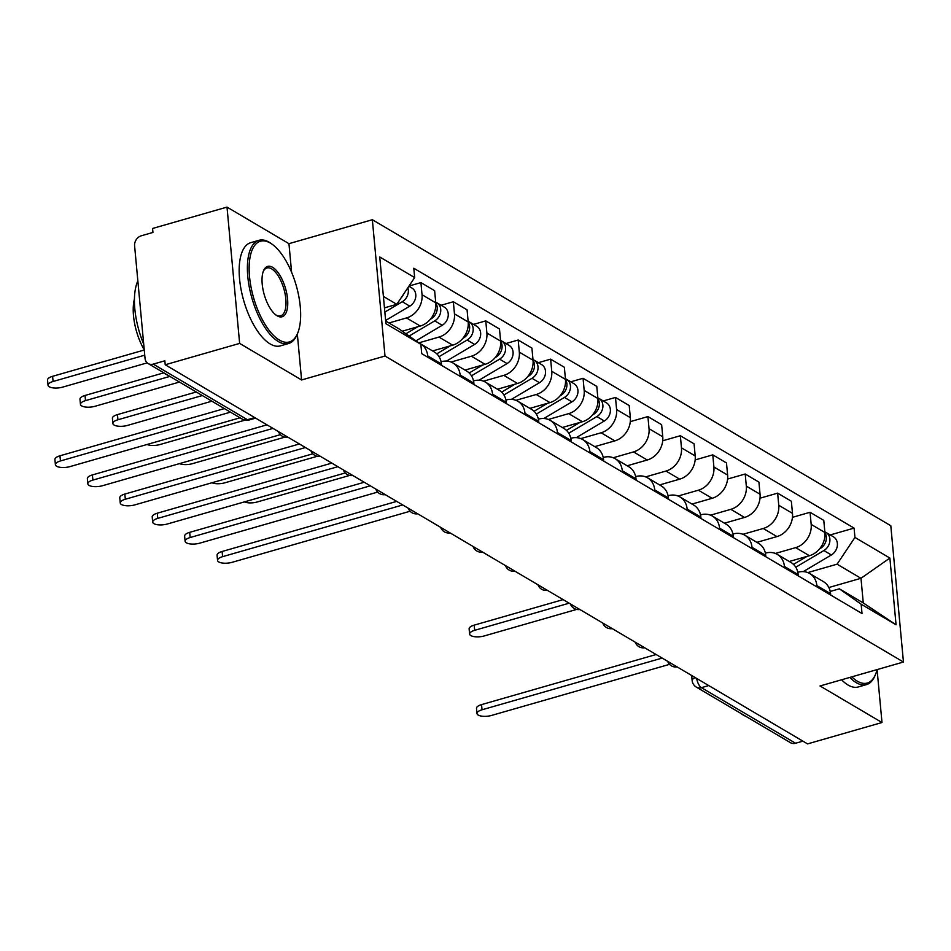 <?xml version="1.0" encoding="UTF-8"?>
<svg xmlns="http://www.w3.org/2000/svg" width="951" height="951" viewBox="0 0 951 951"><rect width="100%" height="100%" fill="white"/><g stroke="black" fill="none" stroke-linecap="round" stroke-linejoin="round"><path stroke-width="1.43" d="M227.004 207.104L239.64 343.406L165.212 364.768L807.554 743.896L881.993 722.522L820.035 685.968L903.45 662.027L890.802 525.737L372.352 219.729L288.949 243.67L227.004 207.104L152.564 228.478L152.933 232.448L141.342 235.777A8.595 7.109 -59.5 0 0 134.602 245.869L145.028 358.325A8.595 7.109 -59.5 0 0 148.142 363.567A8.595 7.109 -59.5 0 0 153.242 364.114L247.415 419.7A8.595 3.638 74 0 0 249.055 420.009L255.617 418.119M239.64 343.406L301.586 379.96L385 356.031L903.45 662.027M165.212 364.768L164.844 360.798L153.242 364.114M881.993 722.522L877.084 669.599A52.4 22.182 74 0 1 875.538 674.354L874.979 675.697A53.684 22.729 -106 0 1 866.492 684.601A53.684 22.729 -106 0 1 856.28 682.675A53.684 22.729 -106 0 1 849.802 677.421M802.906 741.15L795.595 743.242A8.595 7.109 120.5 0 1 790.495 742.695L696.322 687.109A8.595 7.109 -59.5 0 0 701.422 687.668L795.595 743.242M789.306 561.482L809.396 555.717A19.757 16.345 -59.5 0 0 824.909 532.501L823.78 520.387L810.062 512.28L811.179 524.405A19.757 16.345 120.5 0 1 795.678 547.621L775.362 553.446M816.861 585.602L830.58 593.697A19.757 16.345 -59.5 0 0 823.423 581.62L809.693 573.524A19.757 16.345 120.5 0 1 816.861 585.602L816.992 586.957M830.58 593.697L830.71 595.053M792.445 517.344L810.062 512.28M797.806 572.3L797.96 572.252A19.757 16.345 120.5 0 1 809.693 573.524M756.877 542.343L776.967 536.578A19.757 16.345 -59.5 0 0 792.48 513.362L791.351 501.236L777.633 493.141L778.75 505.266A19.757 16.345 120.5 0 1 763.249 528.483L742.933 534.307M798.281 575.914L798.151 574.559A19.757 16.345 -59.5 0 0 790.994 562.481L777.264 554.385A19.757 16.345 120.5 0 1 784.432 566.451L784.563 567.818M760.015 498.205L777.633 493.141M765.377 553.161L765.531 553.113A19.757 16.345 120.5 0 1 777.264 554.385M724.448 523.205L744.538 517.439A19.757 16.345 -59.5 0 0 760.051 494.223L758.922 482.098L745.204 474.002L746.321 486.127A19.757 16.345 120.5 0 1 730.82 509.344L710.504 515.169M765.852 556.775L765.721 555.408A19.757 16.345 -59.5 0 0 758.565 543.342L744.835 535.235A19.757 16.345 120.5 0 1 752.003 547.312L752.134 548.679M727.586 479.054L745.204 474.002M732.948 534.022L733.102 533.975A19.757 16.345 120.5 0 1 744.835 535.235M692.019 504.066L712.109 498.3A19.757 16.345 -59.5 0 0 727.622 475.084L726.493 462.959L712.774 454.863L713.892 466.977A19.757 16.345 120.5 0 1 698.391 490.205L678.075 496.03M733.423 537.636L733.292 536.269A19.757 16.345 -59.5 0 0 726.136 524.191L712.406 516.096A19.757 16.345 120.5 0 1 719.574 528.174L719.705 529.529M695.157 459.915L712.774 454.863M700.518 514.883L700.673 514.836A19.757 16.345 120.5 0 1 712.406 516.096M659.59 484.927L679.68 479.161A19.757 16.345 -59.5 0 0 695.193 455.945L694.064 443.82L680.345 435.724L681.463 447.838A19.757 16.345 120.5 0 1 665.962 471.054L645.646 476.891M700.994 518.497L700.863 517.13A19.757 16.345 -59.5 0 0 693.707 505.052L679.977 496.957A19.757 16.345 120.5 0 1 687.145 509.035L687.276 510.39M662.728 440.777L680.345 435.724M668.089 495.744L668.244 495.697A19.757 16.345 120.5 0 1 679.977 496.957M627.161 465.788L647.251 460.011A19.757 16.345 -59.5 0 0 662.764 436.794L661.634 424.681L647.916 416.586L649.034 428.699A19.757 16.345 120.5 0 1 633.532 451.915L613.217 457.752M668.565 499.346L668.434 497.991A19.757 16.345 -59.5 0 0 661.278 485.913L647.548 477.818A19.757 16.345 120.5 0 1 654.716 489.896L654.847 491.251M630.299 421.638L647.916 416.586M635.66 476.594L635.815 476.558A19.757 16.345 120.5 0 1 647.548 477.818M594.732 446.637L614.822 440.872A19.757 16.345 -59.5 0 0 630.335 417.655L629.205 405.542L615.487 397.447L616.605 409.56A19.757 16.345 120.5 0 1 601.103 432.776L580.788 438.601M636.136 480.207L636.005 478.852A19.757 16.345 -59.5 0 0 628.849 466.775L615.119 458.679A19.757 16.345 120.5 0 1 622.287 470.757L622.418 472.112M603.231 400.953L615.487 397.447M603.231 457.455L603.386 457.419A19.757 16.345 120.5 0 1 615.119 458.679M562.303 427.498L582.392 421.733A19.757 16.345 -59.5 0 0 597.906 398.517L596.776 386.403L583.058 378.296L584.176 390.421A19.757 16.345 120.5 0 1 568.674 413.637L548.358 419.462M603.707 461.069L603.576 459.713A19.757 16.345 -59.5 0 0 596.42 447.636L582.69 439.54A19.757 16.345 120.5 0 1 589.858 451.618L589.989 452.973M570.802 381.815L583.058 378.296M570.802 438.316L570.957 438.268A19.757 16.345 120.5 0 1 582.69 439.54M529.873 408.359L549.963 402.594A19.757 16.345 -59.5 0 0 565.476 379.378L564.347 367.264L550.629 359.157L551.746 371.282A19.757 16.345 120.5 0 1 536.245 394.499L515.929 400.323M571.278 441.93L571.147 440.575A19.757 16.345 -59.5 0 0 563.991 428.497L550.26 420.401A19.757 16.345 120.5 0 1 557.429 432.479L557.559 433.834M538.373 362.676L550.629 359.157M538.373 419.177L538.528 419.129A19.757 16.345 120.5 0 1 550.26 420.401M497.444 389.221L517.534 383.455A19.757 16.345 -59.5 0 0 533.047 360.239L531.918 348.114L518.2 340.018L519.317 352.143A19.757 16.345 120.5 0 1 503.816 375.36L483.5 381.185M538.848 422.791L538.718 421.436A19.757 16.345 -59.5 0 0 531.561 409.358L517.831 401.263A19.757 16.345 120.5 0 1 525 413.328L525.13 414.695M505.944 343.537L518.2 340.018M505.944 400.038L506.098 399.991A19.757 16.345 120.5 0 1 517.831 401.263M465.015 370.082L485.105 364.316A19.757 16.345 -59.5 0 0 500.618 341.1L499.489 328.975L485.771 320.879L486.888 333.005A19.757 16.345 120.5 0 1 471.387 356.221L451.071 362.046M506.419 403.652L506.289 402.297A19.757 16.345 -59.5 0 0 499.132 390.219L485.402 382.112A19.757 16.345 120.5 0 1 492.57 394.19L492.701 395.557M473.515 324.398L485.771 320.879M473.515 380.899L473.669 380.852A19.757 16.345 120.5 0 1 485.402 382.112M432.586 350.943L452.676 345.177A19.757 16.345 -59.5 0 0 468.189 321.961L467.06 309.836L453.342 301.74L454.459 313.866A19.757 16.345 120.5 0 1 438.958 337.082L418.785 342.859M473.99 384.513L473.86 383.146A19.757 16.345 -59.5 0 0 466.703 371.08L452.973 362.973A19.757 16.345 120.5 0 1 460.141 375.051L460.272 376.406M441.086 305.259L453.342 301.74M441.086 361.76L441.24 361.713A19.757 16.345 120.5 0 1 452.973 362.973M402.261 331.198L420.247 326.038A19.757 16.345 -59.5 0 0 435.76 302.822L434.631 290.697L420.913 282.602L422.03 294.715A19.757 16.345 120.5 0 1 406.529 317.931L388.959 322.983M441.561 365.374L441.43 364.007A19.757 16.345 -59.5 0 0 434.274 351.929L420.544 343.834A19.757 16.345 120.5 0 1 427.712 355.912L427.843 357.267M409.025 286.013L420.913 282.602M419.141 343.109A19.757 16.345 120.5 0 1 420.544 343.834M828.856 587.516L860.988 578.291L837.082 564.181L807.791 572.585M830.235 591.439L839.364 588.824L863.27 602.934L860.988 578.291L889.874 558.047L896.068 624.807L861.142 604.194L839.364 588.824M385.69 321.046L399.075 328.951L420.853 344.321L421.721 353.665L862.01 613.526L861.142 604.194M420.853 344.321L385.928 323.709L379.734 256.96L414.66 277.573L396.793 304.32L383.396 296.415M837.082 564.181L854.949 537.434L854.081 528.102L413.792 268.23L414.66 277.573M854.949 537.434L889.874 558.047M372.352 219.729L385 356.031M288.949 243.67L291.6 272.307M297.33 334.003L301.586 379.96M384.466 307.862L396.793 304.32M830.235 534.938L854.081 528.102M896.068 624.807L863.27 602.934M662.169 658.08L482.038 709.779A9.879 3.649 174.7 0 0 476.986 713.512L476.499 708.352A9.879 3.649 -5.3 0 1 481.551 704.608L656.119 654.514M476.986 713.512A9.879 3.649 174.7 0 0 491.596 715.425L669.516 664.357M795.773 567.212L823.875 550.558A10.734 8.88 -59.5 0 0 829.843 541.285A10.734 8.88 -59.5 0 0 825.979 532.429A10.734 8.88 -59.5 0 0 824.85 531.882M803.274 571.622L831.364 554.968A10.734 8.88 -59.5 0 0 837.332 545.708A10.734 8.88 -59.5 0 0 833.468 536.851L825.979 532.429M569.162 603.184L474.668 630.311A9.879 3.649 174.7 0 0 469.604 634.044A9.879 3.649 174.7 0 0 484.225 635.946L576.675 609.413M793.503 564.383L806.912 556.43M819.477 548.977L820.344 548.465A10.734 8.88 -59.5 0 0 824.921 532.726M469.604 634.044L469.128 628.873A9.879 3.649 -5.3 0 1 474.18 625.14L563.111 599.617M851.787 676.85A52.4 22.182 74 0 0 857.291 681.154A52.4 22.182 74 0 0 875.538 674.354M745.893 716.376A53.684 22.729 -106 0 1 743.325 715.093A53.684 22.729 -106 0 1 740.71 713.321M866.492 684.601L858.254 686.967A53.684 22.729 -106 0 1 848.054 685.029A53.684 22.729 -106 0 1 841.576 679.787M270.393 243.111A52.4 22.182 74 0 0 249.531 276.622A52.4 22.182 74 0 0 279.392 340.066A52.4 22.182 74 0 0 297.639 333.266A52.4 22.182 74 0 0 296.213 285.466A52.4 22.182 74 0 0 272.069 244.205A52.4 22.182 74 0 0 270.393 243.111M297.639 333.266L297.069 334.609A53.684 22.729 -106 0 1 288.581 343.513A53.684 22.729 -106 0 1 278.381 341.575A53.684 22.729 -106 0 1 249.317 287.273A53.684 22.729 -106 0 1 258.957 240.306A53.684 22.729 -106 0 1 269.169 242.243A53.684 22.729 -106 0 1 270.88 243.361L272.069 244.205M272.64 267.35A26.2 11.091 -106 0 1 287.571 299.078A26.2 11.091 -106 0 1 277.145 315.827A26.2 11.091 -106 0 1 276.301 315.28A26.2 11.091 -106 0 1 264.235 294.644A26.2 11.091 -106 0 1 263.522 270.75A26.2 11.091 -106 0 1 272.64 267.35M275.695 314.829A24.916 10.544 74 0 0 275.909 314.959A24.916 10.544 74 0 0 280.64 315.851A24.916 10.544 74 0 0 285.122 294.061A24.916 10.544 74 0 0 271.629 268.86A24.916 10.544 74 0 0 266.898 267.968A24.916 10.544 74 0 0 263.249 271.463M167.982 375.276A53.684 22.729 -106 0 1 165.426 374.005A53.684 22.729 -106 0 1 162.811 372.221M143.708 344.143A53.684 22.729 -106 0 1 137.847 280.878M144.243 349.837A38.658 16.357 -106 0 1 134.436 299.018M288.581 343.513L280.355 345.879A53.684 22.729 -106 0 1 270.155 343.941A53.684 22.729 -106 0 1 241.09 289.639A53.684 22.729 -106 0 1 250.731 242.671L258.957 240.306M402.737 504.957L222.605 556.656A9.879 3.649 174.7 0 0 217.553 560.389L217.066 555.229A9.879 3.649 -5.3 0 1 222.118 551.485L396.686 501.391M217.553 560.389A9.879 3.649 174.7 0 0 232.163 562.303L410.083 511.234M370.308 485.818L190.176 537.517A9.879 3.649 174.7 0 0 185.112 541.25L184.637 536.079A9.879 3.649 -5.3 0 1 189.689 532.346L364.257 482.252M185.112 541.25A9.879 3.649 174.7 0 0 199.734 543.164L377.654 492.095M337.878 466.679L157.747 518.378A9.879 3.649 174.7 0 0 152.683 522.111L152.208 516.94A9.879 3.649 -5.3 0 1 157.26 513.207L331.828 463.101M152.683 522.111A9.879 3.649 174.7 0 0 167.305 524.013L345.225 472.956M305.449 447.529L125.318 499.239A9.879 3.649 174.7 0 0 120.254 502.972L119.778 497.801A9.879 3.649 -5.3 0 1 124.831 494.068L299.399 443.962M120.254 502.972A9.879 3.649 174.7 0 0 134.876 504.874L312.796 453.817M273.02 428.39L92.889 480.089A9.879 3.649 174.7 0 0 87.825 483.833L87.349 478.662A9.879 3.649 -5.3 0 1 92.402 474.929L266.969 424.824M87.825 483.833A9.879 3.649 174.7 0 0 102.446 485.735L280.367 434.666M568.769 433.228L596.871 416.574A10.734 8.88 -59.5 0 0 602.839 407.301A10.734 8.88 -59.5 0 0 598.975 398.445A10.734 8.88 -59.5 0 0 597.846 397.91M576.27 437.638L604.349 420.996A10.734 8.88 -59.5 0 0 610.328 411.724A10.734 8.88 -59.5 0 0 606.465 402.867L598.975 398.445M244.383 501.902A9.879 3.649 174.7 0 0 257.222 501.973L349.671 475.429M566.487 430.399L579.908 422.446M592.473 415.005L593.341 414.493A10.734 8.88 -59.5 0 0 597.917 398.742M536.34 414.089L564.442 397.435A10.734 8.88 -59.5 0 0 570.41 388.163A10.734 8.88 -59.5 0 0 566.546 379.306A10.734 8.88 -59.5 0 0 565.417 378.76M543.841 418.499L571.92 401.845A10.734 8.88 -59.5 0 0 577.899 392.585A10.734 8.88 -59.5 0 0 574.035 383.728L566.546 379.306M211.954 482.751A9.879 3.649 174.7 0 0 224.793 482.823L317.242 456.29M534.058 411.26L547.479 403.307M560.044 395.854L560.912 395.343A10.734 8.88 -59.5 0 0 565.488 379.604M503.911 394.95L532.013 378.296A10.734 8.88 -59.5 0 0 537.981 369.024A10.734 8.88 -59.5 0 0 534.117 360.167A10.734 8.88 -59.5 0 0 532.988 359.621M511.412 399.361L539.49 382.706A10.734 8.88 -59.5 0 0 545.47 373.446A10.734 8.88 -59.5 0 0 541.606 364.59L534.117 360.167M179.525 463.613A9.879 3.649 174.7 0 0 192.364 463.684L284.813 437.151M501.629 392.121L515.05 384.168M527.615 376.715L528.483 376.204A10.734 8.88 -59.5 0 0 533.059 360.453M471.482 375.811L499.584 359.157A10.734 8.88 -59.5 0 0 505.552 349.885A10.734 8.88 -59.5 0 0 501.688 341.029A10.734 8.88 -59.5 0 0 500.559 340.482M478.983 380.222L507.061 363.567A10.734 8.88 -59.5 0 0 513.041 354.307A10.734 8.88 -59.5 0 0 509.177 345.451L501.688 341.029M147.096 444.474A9.879 3.649 174.7 0 0 159.934 444.545L244.906 420.164M469.2 372.982L482.621 365.029M495.186 357.576L496.053 357.065A10.734 8.88 -59.5 0 0 500.63 341.314M439.053 356.673L467.155 340.018A10.734 8.88 -59.5 0 0 473.123 330.746A10.734 8.88 -59.5 0 0 469.259 321.89A10.734 8.88 -59.5 0 0 468.13 321.343M446.554 361.071L474.632 344.428A10.734 8.88 -59.5 0 0 480.612 335.156A10.734 8.88 -59.5 0 0 476.748 326.3L469.259 321.89M202.313 395.545L117.948 419.76A9.879 3.649 174.7 0 0 112.884 423.492A9.879 3.649 174.7 0 0 127.505 425.406L211.883 401.191M436.771 353.843L450.192 345.891M462.757 338.437L463.624 337.926A10.734 8.88 -59.5 0 0 468.201 322.175M112.884 423.492L112.408 418.333A9.879 3.649 -5.3 0 1 117.46 414.6L196.275 391.978M409.132 336.048L434.726 320.867A10.734 8.88 -59.5 0 0 440.693 311.607A10.734 8.88 -59.5 0 0 436.83 302.751A10.734 8.88 -59.5 0 0 435.701 302.204M415.944 340.862L442.203 325.29A10.734 8.88 -59.5 0 0 448.183 316.017A10.734 8.88 -59.5 0 0 444.319 307.161L436.83 302.751M169.884 376.406L85.519 400.621A9.879 3.649 174.7 0 0 80.455 404.353A9.879 3.649 174.7 0 0 95.076 406.267L179.454 382.052M405.911 333.777L417.762 326.752M430.327 319.298L431.195 318.787A10.734 8.88 -59.5 0 0 435.772 303.036M80.455 404.353L79.979 399.194A9.879 3.649 -5.3 0 1 85.031 395.461L163.691 372.875M230.463 412.163L60.46 460.95A9.879 3.649 174.7 0 0 55.396 464.682L54.92 459.523A9.879 3.649 -5.3 0 1 59.972 455.791L224.424 408.585M55.396 464.682A9.879 3.649 174.7 0 0 70.017 466.596L240.032 417.798M384.858 312.071L402.297 301.729A10.734 8.88 -59.5 0 0 407.801 287.844M385.63 320.463L409.774 306.151A10.734 8.88 -59.5 0 0 415.753 296.878A10.734 8.88 -59.5 0 0 411.89 288.022L408.871 286.239M144.742 355.175L53.09 381.482A9.879 3.649 174.7 0 0 48.025 385.214A9.879 3.649 174.7 0 0 62.647 387.128L147.179 362.866M384.489 308.112L385.333 307.601M401.203 297.722A10.734 8.88 -59.5 0 0 403.795 293.823M48.025 385.214L47.55 380.055A9.879 3.649 -5.3 0 1 52.602 376.311L144.255 350.016M406.529 317.931L420.247 326.038M438.958 337.082L452.676 345.177M471.387 356.221L485.105 364.316M503.816 375.36L517.534 383.455M536.245 394.499L549.963 402.594M568.674 413.637L582.392 421.733M601.103 432.776L614.822 440.872M633.532 451.915L647.251 460.011M665.962 471.054L679.68 479.161M698.391 490.205L712.109 498.3M730.82 509.344L744.538 517.439M763.249 528.483L776.967 536.578M795.678 547.621L809.396 555.717M460.141 375.051L473.86 383.146M492.57 394.19L506.289 402.297M525 413.328L538.718 421.436M557.429 432.479L571.147 440.575M589.858 451.618L603.576 459.713M622.287 470.757L636.005 478.852M654.716 489.896L668.434 497.991M687.145 509.035L700.863 517.13M719.574 528.174L733.292 536.269M752.003 547.312L765.721 555.408M784.432 566.451L798.151 574.559M427.712 355.912L441.43 364.007M454.459 313.866L468.189 321.961M486.888 333.005L500.618 341.1M519.317 352.143L533.047 360.239M551.746 371.282L565.476 379.378M584.176 390.421L597.906 398.517M616.605 409.56L630.335 417.655M649.034 428.699L662.764 436.794M681.463 447.838L695.193 455.945M713.892 466.977L727.622 475.084M746.321 486.127L760.051 494.223M778.75 505.266L792.48 513.362M811.179 524.405L824.909 532.501M422.03 294.715L435.76 302.822M696.679 678.455A8.595 3.638 74 0 0 701.422 687.668L708.733 685.564M254.725 417.596L247.415 419.7A8.595 7.109 -59.5 0 1 242.315 419.153A8.595 8.595 0 0 0 249.055 420.009M696.322 687.109A8.595 8.595 0 0 1 692.138 680.512A8.595 3.174 -5.3 0 1 695.336 677.659M482.038 709.779L481.551 704.608M823.875 550.558L831.364 554.968M474.18 625.14L474.668 630.311M222.605 556.656L222.118 551.485M190.176 537.517L189.689 532.346M157.747 518.378L157.26 513.207M125.318 499.239L124.831 494.068M92.889 480.089L92.402 474.929M596.871 416.574L604.349 420.996M564.442 397.435L571.92 401.845M532.013 378.296L539.49 382.706M499.584 359.157L507.061 363.567M467.155 340.018L474.632 344.428M117.46 414.6L117.948 419.76M434.726 320.867L442.203 325.29M85.031 395.461L85.519 400.621M60.46 460.95L59.972 455.791M402.297 301.729L409.774 306.151M52.602 376.311L53.09 381.482M667.65 661.314A8.595 8.595 0 0 0 677.124 666.913M635.22 642.175A8.595 8.595 0 0 0 644.695 647.762M602.791 623.036A8.595 8.595 0 0 0 612.266 628.623M570.362 603.897A8.595 8.595 0 0 0 579.837 609.484M537.933 584.746A8.595 8.595 0 0 0 547.407 590.345M505.504 565.607A8.595 8.595 0 0 0 514.978 571.206M473.075 546.468A8.595 8.595 0 0 0 482.549 552.067M440.646 527.33A8.595 8.595 0 0 0 450.12 532.929M408.217 508.191A8.595 8.595 0 0 0 417.691 513.79M375.788 489.052A8.595 8.595 0 0 0 385.262 494.651M343.359 469.913A8.595 8.595 0 0 0 352.833 475.5M310.929 450.774A8.595 8.595 0 0 0 320.404 456.361M278.5 431.635A8.595 8.595 0 0 0 287.975 437.222M242.315 419.153L148.142 363.567M692.138 680.512L691.662 675.495"/></g></svg>
